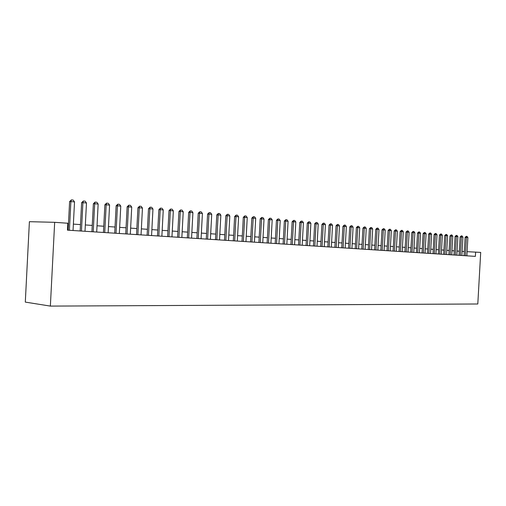 <?xml version="1.0" encoding="UTF-8"?>
<svg xmlns="http://www.w3.org/2000/svg" width="506" height="506" viewBox="0 0 506 506"><rect width="100%" height="100%" fill="white"/><g stroke="black" fill="none" stroke-linecap="round" stroke-linejoin="round"><path stroke-width="0.76" d="M475.615 252.045L475.374 256.378L67.456 230.154L67.817 223.247L54.667 222.317L29.399 221.685L25.3 302.101L50.366 306.098L477.803 303.992L480.7 252.405L467.095 251.678M54.667 222.317L50.366 306.098M464.299 251.545L462.13 251.393M459.309 251.197L457.089 251.039M454.249 250.837L451.978 250.679M449.113 250.476L446.792 250.318M443.901 250.116L441.529 249.945M438.613 249.743L436.191 249.572M433.25 249.363L430.777 249.192M427.804 248.984L425.274 248.807M422.276 248.598L419.689 248.414M416.659 248.199L414.022 248.016M410.967 247.801L408.266 247.611M405.179 247.396L402.422 247.2M399.304 246.985L396.483 246.783M393.339 246.561L390.455 246.359M387.28 246.137L384.332 245.929M381.126 245.707L378.108 245.492M374.87 245.265L371.783 245.049M368.513 244.822L365.357 244.6M362.056 244.366L358.83 244.139M355.49 243.905L352.189 243.677M348.817 243.437L345.44 243.203M342.037 242.962L338.577 242.722M335.136 242.482L331.601 242.229M328.122 241.988L324.504 241.735M320.987 241.488L317.281 241.223M313.733 240.976L309.938 240.711M306.345 240.458L302.468 240.186M298.837 239.933L294.859 239.654M291.19 239.395L287.117 239.11M283.404 238.845L279.236 238.554M275.485 238.294L271.216 237.991M267.415 237.725L263.044 237.422M259.205 237.15L254.72 236.833M250.837 236.561L246.245 236.239M242.311 235.96L237.611 235.632M233.627 235.353L228.807 235.018M224.778 234.733L219.838 234.386M215.765 234.101L210.692 233.747M206.568 233.456L201.375 233.089M197.195 232.798L191.869 232.425M187.637 232.127L182.173 231.742M177.884 231.444L172.28 231.046M167.935 230.742L162.186 230.338M157.79 230.028L151.882 229.616M147.429 229.307L141.37 228.876M136.854 228.56L130.63 228.124M126.057 227.801L119.669 227.352M115.026 227.03L108.467 226.568M103.762 226.239L97.025 225.765M92.256 225.429L85.331 224.942M80.492 224.607L73.383 224.107M68.474 223.76L67.791 223.715M69.411 230.281L70.891 201.584L69.613 201.59L71.359 199.902L73.174 200.072L74.521 201.913L73.047 230.515M68.139 230.198L69.613 201.59M74.521 201.913L70.891 201.584L71.359 199.902M81.447 231.052L82.908 202.672L81.624 202.678L83.357 201.008L85.134 201.173L86.469 202.995L85.008 231.28M80.163 230.97L81.624 202.678M86.469 202.995L82.908 202.672L83.357 201.008M93.218 231.811L94.673 203.741L93.376 203.747L95.09 202.09L96.829 202.255L98.151 204.057L96.703 232.033M91.928 231.729L93.376 203.747M98.151 204.057L94.673 203.741L95.09 202.09M104.742 232.551L106.178 204.785L104.875 204.785L106.576 203.153L108.278 203.311L109.581 205.088L108.145 232.766M103.439 232.469L104.875 204.785M109.581 205.088L106.178 204.785L106.576 203.153M116.013 233.272L117.443 205.803L116.133 205.803L117.816 204.19L119.486 204.342L120.776 206.106L119.346 233.487M114.71 233.19L116.133 205.803M120.776 206.106L117.443 205.803L117.816 204.19M127.05 233.987L128.467 206.802L127.151 206.802L128.821 205.202L130.453 205.354L131.731 207.099L130.314 234.196M125.735 233.898L127.151 206.802M131.731 207.099L128.467 206.802L128.821 205.202M137.853 234.676L139.264 207.783L137.936 207.776L139.599 206.195L141.193 206.347L142.458 208.074L141.054 234.885M136.538 234.594L137.936 207.776M142.458 208.074L139.264 207.783L139.599 206.195M148.441 235.36L149.833 208.738L148.505 208.738L150.149 207.169L151.711 207.315L152.964 209.022L151.572 235.562M147.113 235.277L148.505 208.738M152.964 209.022L149.833 208.738L150.149 207.169M158.808 236.024L160.187 209.68L158.852 209.674L160.484 208.124L162.021 208.263L163.255 209.958L161.876 236.226M157.48 235.941L158.852 209.674M163.255 209.958L160.187 209.68L160.484 208.124M168.966 236.681L170.339 210.597L168.998 210.591L170.617 209.06L172.116 209.193L173.343 210.869L171.97 236.871M167.631 236.593L168.998 210.591M173.343 210.869L170.339 210.597L170.617 209.06M178.915 237.32L180.281 211.502L178.934 211.489L180.541 209.971L182.015 210.11L183.223 211.767L181.863 237.51M177.581 237.232L178.934 211.489M183.223 211.767L180.281 211.502L180.541 209.971M188.675 237.946L190.028 212.381L188.681 212.375L190.269 210.869L191.711 211.002L192.912 212.646L191.565 238.13M187.334 237.858L188.681 212.375M192.912 212.646L190.028 212.381L190.269 210.869M198.238 238.56L199.579 213.247L198.232 213.235L199.807 211.748L201.224 211.881L202.413 213.507L201.072 238.743M196.891 238.478L198.232 213.235M202.413 213.507L199.579 213.247L199.807 211.748M207.618 239.167L208.946 214.095L207.593 214.082L209.161 212.615L210.547 212.741L211.723 214.348L210.401 239.344M206.271 239.079L207.593 214.082M211.723 214.348L208.946 214.095L209.161 212.615M216.821 239.755L218.137 214.93L216.783 214.917L218.333 213.456L219.699 213.583L220.863 215.176L219.541 239.933M215.467 239.667L216.783 214.917M220.863 215.176L218.137 214.93L218.333 213.456M225.84 240.337L227.15 215.746L225.79 215.733L227.333 214.291L228.668 214.411L229.825 215.992L228.516 240.508M224.487 240.249L225.79 215.733M229.825 215.992L227.15 215.746L227.333 214.291M234.695 240.907L235.992 216.549L234.632 216.53L236.163 215.101L237.472 215.221L238.617 216.789L237.32 241.071M233.336 240.818L234.632 216.53M238.617 216.789L235.992 216.549L236.163 215.101M243.38 241.463L244.67 217.333L243.31 217.321L244.828 215.904L246.112 216.018L247.244 217.567L245.954 241.628M242.026 241.375L243.31 217.321M247.244 217.567L244.67 217.333L244.828 215.904M251.906 242.013L253.19 218.105L251.824 218.086L253.329 216.688L254.594 216.802L255.713 218.339L254.436 242.172M250.546 241.925L251.824 218.086M255.713 218.339L253.19 218.105L253.329 216.688M260.28 242.551L261.551 218.864L260.185 218.845L261.678 217.453L262.918 217.567L264.024 219.092L262.759 242.709M258.92 242.463L260.185 218.845M264.024 219.092L261.551 218.864L261.678 217.453M268.496 243.076L269.755 219.61L268.389 219.591L269.875 218.212L271.089 218.326L272.19 219.832L270.931 243.234M267.136 242.988L268.389 219.591M272.19 219.832L269.755 219.61L269.875 218.212M276.567 243.595L277.819 220.338L276.453 220.319L277.92 218.953L279.116 219.066L280.21 220.559L278.958 243.753M275.201 243.512L276.453 220.319M280.21 220.559L277.819 220.338L277.92 218.953M284.492 244.107L285.732 221.059L284.366 221.033L285.827 219.68L287.003 219.794L288.078 221.274L286.839 244.259M283.126 244.018L284.366 221.033M288.078 221.274L285.732 221.059L285.827 219.68M292.272 244.607L293.512 221.761L292.139 221.742L293.594 220.401L294.745 220.502L295.814 221.97L294.581 244.759M290.912 244.518L292.139 221.742M295.814 221.97L293.512 221.761L293.594 220.401M299.925 245.1L301.146 222.457L299.78 222.431L301.222 221.103L302.354 221.204L303.417 222.659L302.19 245.246M298.559 245.012L299.78 222.431M303.417 222.659L301.146 222.457L301.222 221.103M307.439 245.581L308.654 223.133L307.287 223.108L308.717 221.792L309.83 221.894L310.88 223.336L309.666 245.726M306.073 245.492L307.287 223.108M310.88 223.336L308.654 223.133L308.717 221.792M314.821 246.055L316.029 223.804L314.662 223.778L316.086 222.476L317.18 222.577L318.217 224L317.015 246.201M313.461 245.967L314.662 223.778M318.217 224L316.029 223.804L316.086 222.476M322.082 246.523L323.283 224.462L321.917 224.436L323.321 223.14L324.397 223.241L325.434 224.658L324.232 246.662M320.722 246.435L321.917 224.436M325.434 224.658L323.283 224.462L323.321 223.14M329.216 246.985L330.405 225.107L329.045 225.081L330.443 223.797L331.5 223.892L332.524 225.296L331.335 247.118M327.856 246.896L329.045 225.081M332.524 225.296L330.405 225.107L330.443 223.797M336.231 247.434L337.413 225.746L336.054 225.714L337.439 224.443L338.482 224.537L339.494 225.929L338.312 247.567M334.871 247.345L336.054 225.714M339.494 225.929L337.413 225.746L337.439 224.443M343.131 247.877L344.308 226.365L342.942 226.34L344.32 225.075L345.345 225.17L346.351 226.555L345.181 248.01M341.771 247.788L342.942 226.34M346.351 226.555L344.308 226.365L344.32 225.075M349.918 248.313L351.082 226.979L349.722 226.954L351.088 225.701L352.094 225.796L353.093 227.162L351.929 248.44M348.558 248.225L349.722 226.954M353.093 227.162L351.082 226.979L351.088 225.701M356.591 248.743L357.748 227.586L356.388 227.555L357.748 226.315L358.735 226.403L359.728 227.763L358.571 248.87M355.231 248.655L356.388 227.555M359.728 227.763L357.748 227.586L357.748 226.315M363.156 249.167L364.307 228.181L362.947 228.149L364.295 226.922L365.269 227.011L366.249 228.358L365.104 249.287M361.796 249.078L362.947 228.149M366.249 228.358L364.307 228.181L364.295 226.922M369.614 249.578L370.753 228.763L369.399 228.731L370.74 227.51L371.695 227.599L372.669 228.94L371.53 249.705M368.26 249.49L369.399 228.731M372.669 228.94L370.753 228.763L370.74 227.51M375.971 249.989L377.103 229.338L375.749 229.307L377.078 228.098L378.02 228.187L378.988 229.509L377.855 250.109M374.617 249.901L375.749 229.307M378.988 229.509L377.103 229.338L377.078 228.098M382.22 250.388L383.352 229.907L381.998 229.876L383.32 228.674L384.244 228.756L385.205 230.072L384.079 250.508M380.873 250.306L381.998 229.876M385.205 230.072L383.352 229.907L383.32 228.674M388.38 250.786L389.5 230.464L388.146 230.432L389.462 229.237L390.373 229.326L391.321 230.628L390.208 250.9M387.027 250.698L388.146 230.432M391.321 230.628L389.5 230.464L389.462 229.237M394.44 251.178L395.553 231.014L394.199 230.976L395.509 229.8L396.407 229.882L397.349 231.172L396.236 251.292M393.092 251.09L394.199 230.976M397.349 231.172L395.553 231.014L395.509 229.8M400.404 251.558L401.511 231.552L400.164 231.52L401.46 230.344L402.34 230.426L403.276 231.71L402.175 251.672M399.057 251.469L400.164 231.52M403.276 231.71L401.511 231.552L401.46 230.344M406.274 251.937L407.374 232.083L406.027 232.052L407.317 230.888L408.19 230.97L409.114 232.241L408.019 252.051M404.933 251.849L406.027 232.052M409.114 232.241L407.374 232.083L407.317 230.888M412.061 252.311L413.149 232.608L411.808 232.57L413.086 231.419L413.946 231.495L414.869 232.766L413.775 252.418M410.72 252.222L411.808 232.57M414.869 232.766L413.149 232.608L413.086 231.419M417.754 252.677L418.841 233.121L417.501 233.089L418.772 231.944L419.619 232.02L420.53 233.279L419.449 252.785M416.419 252.589L417.501 233.089M420.53 233.279L418.841 233.121L418.772 231.944M423.364 253.038L424.445 233.633L423.105 233.595L424.37 232.456L425.204 232.539L426.109 233.785L425.034 253.145M422.029 252.949L423.105 233.595M426.109 233.785L424.445 233.633L424.37 232.456M428.892 253.392L429.961 234.133L428.626 234.095L429.885 232.969L430.701 233.045L431.605 234.278L430.536 253.493M427.564 253.304L428.626 234.095M431.605 234.278L429.961 234.133L429.885 232.969M434.338 253.74L435.4 234.626L434.072 234.588L435.318 233.468L436.121 233.544L437.02 234.771L435.957 253.848M433.01 253.658L434.072 234.588M437.02 234.771L435.4 234.626L435.318 233.468M439.701 254.088L440.758 235.113L439.429 235.075L440.669 233.962L441.466 234.038L442.352 235.252L441.295 254.189M438.373 253.999L439.429 235.075M442.352 235.252L440.758 235.113L440.669 233.962M444.989 254.423L446.039 235.587L444.711 235.549L445.944 234.449L446.728 234.518L447.608 235.733L446.558 254.524M443.667 254.341L444.711 235.549M447.608 235.733L446.039 235.587L445.944 234.449M450.195 254.758L451.244 236.062L449.916 236.024L451.143 234.929L451.915 234.999L452.788 236.201L451.744 254.86M448.879 254.676L449.916 236.024M452.788 236.201L451.244 236.062L451.143 234.929M455.33 255.087L456.368 236.523L455.052 236.485L456.267 235.404L457.026 235.473L457.892 236.663L456.855 255.188M454.015 255.005L455.052 236.485M457.892 236.663L456.368 236.523L456.267 235.404M460.39 255.416L461.421 236.985L460.106 236.947L461.314 235.866L462.067 235.935L462.927 237.118L461.896 255.511M459.081 255.334L460.106 236.947M462.927 237.118L461.421 236.985L461.314 235.866M465.381 255.739L466.405 237.434L465.09 237.396L466.292 236.327L467.032 236.397L467.886 237.567L466.867 255.834M464.072 255.65L465.09 237.396M467.886 237.567L466.405 237.434L466.292 236.327"/></g></svg>
